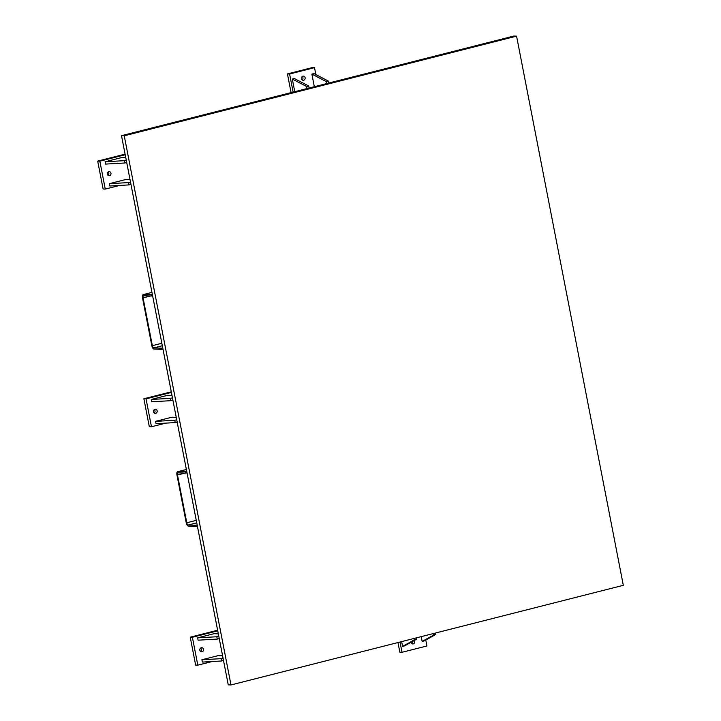 <?xml version="1.0" encoding="UTF-8"?>
<svg xmlns="http://www.w3.org/2000/svg" width="721" height="721" viewBox="0 0 721 721"><rect width="100%" height="100%" fill="white"/><g stroke="black" fill="none" stroke-linecap="round" stroke-linejoin="round"><path stroke-width="1.08" d="M151.96 292.411L143.434 294.574L152.374 294.538M162.739 347.873L161.468 348.198L161.693 349.361L162.973 349.036M161.846 343.259L152.356 345.674L143.064 297.899A2.253 0.991 -104.2 0 1 143.533 295.754A2.253 0.991 -104.2 0 1 143.659 295.736L151.329 296.025L151.104 294.862M151.329 296.025L152.6 295.7M143.434 294.574A3.443 1.514 -104.2 0 0 143.245 294.592A3.443 1.514 -104.2 0 0 142.524 297.872L151.816 345.656A3.443 1.514 -104.2 0 0 154.033 349.072L161.693 349.361M152.356 345.674A2.253 0.991 -104.2 0 0 153.798 347.91L161.468 348.198M177.862 471.678A3.443 1.514 -104.2 0 0 177.663 471.696L186.379 469.488L177.862 471.678L186.802 471.642M197.166 524.978L195.896 525.303L196.121 526.465L197.392 526.141M196.274 520.364L186.775 522.779L177.492 475.004A2.253 0.991 -104.2 0 1 177.961 472.859A2.253 0.991 -104.2 0 1 178.087 472.841L185.757 473.129L185.522 471.967M185.757 473.129L187.027 472.805M177.663 471.696A3.443 1.514 -104.2 0 0 176.951 474.977L186.234 522.761A3.443 1.514 -104.2 0 0 188.451 526.177L196.121 526.465M186.775 522.779A2.253 0.991 -104.2 0 0 188.226 525.014L195.896 525.303M328.686 83.068L328.28 81.022L313.95 73.578L311.878 74.101L314.329 86.718M309.111 88.043L308.714 85.988L294.384 78.544L292.311 79.076L294.763 91.684M302.892 76.156A2.1 1.875 -87.8 0 1 305.163 78.274A2.1 1.875 -87.8 0 1 301.423 78.4A2.1 1.875 -87.8 0 1 302.892 76.156M293.123 92.099L289.608 73.993L314.518 67.666L315.861 74.569M314.518 67.666L312.355 67.585L287.445 73.912L289.608 73.993M287.445 73.912L291.077 92.621M302.27 76.453A2.1 1.875 -87.8 0 1 302.144 79.878M130.05 179.691L125.715 179.529L109.367 183.675L109.817 186L129.005 184.909L128.554 182.593L130.519 182.089M125.796 157.782L121.452 157.611L105.104 161.765L105.554 164.091L124.751 163L124.3 160.675L126.256 160.179M108.745 171.643A2.1 1.875 -87.8 0 1 111.007 173.761A2.1 1.875 -87.8 0 1 107.276 173.887A2.1 1.875 -87.8 0 1 108.745 171.643M119.56 185.45L105.266 189.082L99.849 161.18L125.202 154.745M125.084 154.141L97.686 161.098L103.103 189.001L105.266 189.082M97.686 161.098L99.849 161.18M108.123 171.94A2.1 1.875 -87.8 0 1 107.997 175.356M171.995 395.45L167.651 395.288L151.302 399.443L151.761 401.768L170.949 400.678L170.498 398.353L172.454 397.857M176.248 417.369L171.913 417.207L155.565 421.352L156.015 423.678L175.212 422.587L174.752 420.262L176.717 419.766M154.943 409.321A2.1 1.875 -87.8 0 1 157.205 411.439A2.1 1.875 -87.8 0 1 153.474 411.565A2.1 1.875 -87.8 0 1 154.943 409.321M165.758 423.128L151.464 426.751L146.048 398.857L171.4 392.422M171.283 391.818L143.885 398.776L149.301 426.67L151.464 426.751M143.885 398.776L146.048 398.857M154.321 409.609A2.1 1.875 -87.8 0 1 154.195 413.034M218.337 633.867L213.993 633.696L197.644 637.851L198.104 640.176L217.291 639.085L216.841 636.76L218.796 636.264M222.591 655.777L218.256 655.614L201.907 659.76L202.358 662.085L221.554 660.995L221.095 658.67L223.059 658.174M201.285 647.728A2.1 1.875 -87.8 0 1 203.547 649.846A2.1 1.875 -87.8 0 1 199.816 649.972A2.1 1.875 -87.8 0 1 201.285 647.728M212.1 661.536L197.806 665.168L192.39 637.265L217.742 630.83M217.625 630.226L190.227 637.184L195.643 665.086L197.806 665.168M190.227 637.184L192.39 637.265M200.663 648.017A2.1 1.875 -87.8 0 1 200.537 651.442M401.651 641.609L402.579 646.395L404.661 645.863L416.287 639.392L414.215 639.924L413.935 638.491M421.217 636.634L422.155 641.42L424.227 640.897L435.854 634.426L433.781 634.958L433.501 633.516M414.296 640.509A2.1 1.875 -87.8 0 1 412.772 643.961A2.1 1.875 -87.8 0 1 411.024 642.321M425.778 640.032L426.931 645.971L402.021 652.298L400.02 642.023M397.974 642.546L399.849 652.217L402.021 652.298M412.547 641.474A2.1 1.875 -87.8 0 1 411.709 643.538M126.707 162.504L124.751 163M105.104 161.765L124.3 160.675M223.51 660.499L221.554 660.995M201.907 659.76L221.095 658.67M308.714 85.988L306.641 86.52L292.311 79.076M307.038 88.566L306.641 86.52M130.97 184.414L129.005 184.909M109.367 183.675L128.554 182.593M219.256 638.59L217.291 639.085M197.644 637.851L216.841 636.76M328.28 81.022L326.207 81.545L311.878 74.101M326.604 83.6L326.207 81.545M177.168 422.091L175.212 422.587M155.565 421.352L174.752 420.262M435.574 632.993L435.854 634.426M422.155 641.42L433.781 634.958M172.914 400.182L170.949 400.678M151.302 399.443L170.498 398.353M416.008 637.959L416.287 639.392M402.579 646.395L414.215 639.924M230.99 684.95L124.237 135.791L516.569 36.149L623.314 585.317L230.99 684.95L228.242 684.851L121.498 135.683L124.237 135.791M121.498 135.683L513.83 36.05L516.569 36.149M143.064 297.899L150.545 295.998M153.798 347.91L162.333 345.747M177.492 475.004L184.973 473.102M188.226 525.014L196.752 522.851M151.96 292.384L143.245 294.592"/></g></svg>
